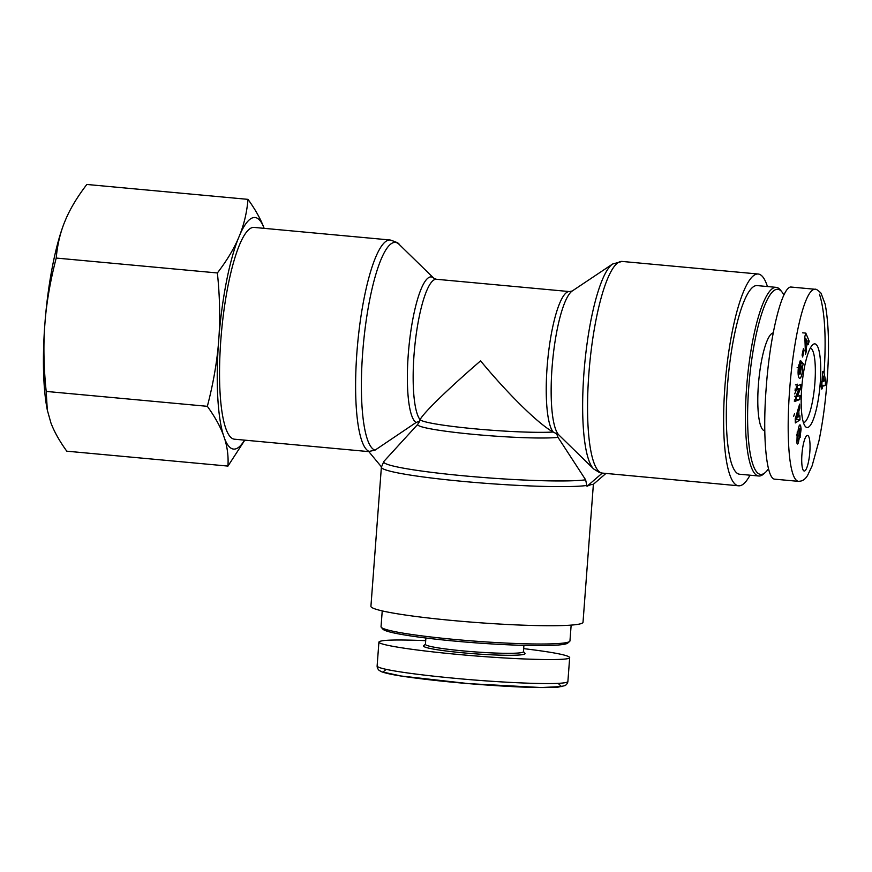 <?xml version="1.0" encoding="UTF-8"?>
<svg xmlns="http://www.w3.org/2000/svg" width="872" height="872" viewBox="0 0 872 872"><rect width="100%" height="100%" fill="white"/><g stroke="black" fill="none" stroke-linecap="round" stroke-linejoin="round"><path stroke-width="1.31" d="M381.282 627.295L382.928 629.192A92.944 7.227 4.3 0 0 468.395 642.283A92.944 7.227 4.3 0 0 565.754 643.939A92.944 7.227 4.3 0 0 567.716 643.089L569.634 641.454A94.721 7.358 -175.7 0 1 567.628 642.315A94.721 7.358 -175.7 0 1 468.395 640.637A94.721 7.358 -175.7 0 1 381.282 627.295A94.721 7.358 -175.7 0 1 381.042 626.696L382.23 610.901M571.149 625.104L569.961 640.909A94.721 7.358 -175.7 0 1 569.634 641.454M523.68 648.626C553.328 652.245 568.664 655.221 569.678 657.553C570.942 661.27 513.336 659.646 457.353 654.371C412.925 650.305 378.012 644.811 378.917 642.032C380.279 639.906 395.866 639.448 425.7 640.658M523.919 645.378L523.44 651.7A49.148 3.815 -175.7 0 1 474.15 651.831A49.148 3.815 -175.7 0 1 425.416 644.332L425.896 638.01M425.427 644.179L423.683 645.683A50.936 3.957 4.3 0 0 473.997 653.738A50.936 3.957 4.3 0 0 524.966 653.292L523.451 651.558M556.652 433.798L553.197 432.022A71.493 15.347 -84.7 0 1 548.39 353.738A71.493 15.347 -84.7 0 1 569.46 291.575L572.196 291.019A73.379 15.761 95.3 0 0 552.543 361.804A73.379 15.761 95.3 0 0 558.887 434.997L593.668 468.951L599.642 472.635L602.301 473.082L587.009 486.293L585.624 479.807L558.026 437.384L556.652 433.798L558.363 434.605M587.009 486.293C590.159 484.734 592.132 484.211 592.916 484.69L605.844 473.529M602.301 473.082L738.595 485.802A106.34 22.835 -84.7 0 1 725.275 382.023A106.34 22.835 -84.7 0 1 756.329 274.19A106.34 22.835 -84.7 0 1 758.171 274.015A106.34 22.835 -84.7 0 1 767.436 286.539M381.413 466.836L368.703 451.489L375.015 450.17L416.108 422.484L419.596 421.132L417.699 424.402L383.909 461.386L381.38 467.185L370.927 606.28A106.34 8.262 4.3 0 0 453.527 620.592A106.34 8.262 4.3 0 0 583.019 622.227L593.385 484.287M416.108 422.484A73.379 15.761 95.3 0 1 409.851 338.467A73.379 15.761 95.3 0 1 433.809 278.223L436.382 279.269A71.493 15.347 -84.7 0 0 415.312 341.432A71.493 15.347 -84.7 0 0 420.119 419.715C422.582 413.731 448.339 388.661 480.581 360.866C508.082 394.188 539.005 424.49 553.197 432.022A71.493 5.559 -175.7 0 1 475.469 428.882A71.493 5.559 -175.7 0 1 420.119 419.715L419.127 422.288M749.996 475.196A106.34 22.835 -84.7 0 1 738.595 485.802M368.812 451.62L234.514 439.205A106.34 22.835 -84.7 0 1 221.194 335.426A106.34 22.835 -84.7 0 1 252.259 227.581A106.34 22.835 -84.7 0 1 254.101 227.418L390.166 239.996A106.34 22.835 95.3 0 0 388.323 240.171A106.34 22.835 95.3 0 0 357.476 345.53A106.34 22.835 95.3 0 0 369.532 451.565M768.483 468.733A92.944 19.958 -84.7 0 1 765.256 472.526A92.944 19.958 -84.7 0 1 748.307 393.915A92.944 19.958 -84.7 0 1 776.189 289.439A92.944 19.958 -84.7 0 1 781.955 291.967A92.944 19.958 -84.7 0 1 783.863 295.074M781.955 291.967L780.462 290.071A94.721 20.339 95.3 0 0 776.222 287.357A94.721 20.339 95.3 0 0 774.587 287.509A94.721 20.339 95.3 0 0 746.912 383.56A94.721 20.339 95.3 0 0 758.782 476.003A94.721 20.339 95.3 0 0 763.447 474.106L765.256 472.526M758.782 476.003L739.663 474.237A94.721 20.339 -84.7 0 1 727.793 381.794A94.721 20.339 -84.7 0 1 755.457 285.743A94.721 20.339 -84.7 0 1 757.103 285.591L776.222 287.357M773.202 332.919A49.148 10.551 95.3 0 0 758.4 384.77A49.148 10.551 95.3 0 0 764.711 430.779L764.777 430.79M821.413 388.977L821.598 386.492L820.77 386.71L821.141 381.882L821.958 381.663L822.721 371.592L823.724 371.319L825.621 380.672L825.261 385.5L822.547 386.231L822.361 388.727L821.413 388.977M804.038 350.391L802.632 357.008L802.066 355.057L803.472 348.44L804.038 350.391L803.079 350.293M800.191 437.308L799.646 428.544L799.264 435.902A5.352 1.145 -84.7 0 1 799.134 438.867L798.065 443.423L797.488 444.012L796.877 442.802L797.259 431.847L797.717 440.382L798.043 433.155A5.352 1.145 -84.7 0 1 798.349 428.893L799.384 425.067L800.529 425.1L801.117 429.1L800.016 437.297M806.437 350.871L805.456 354.348L804.845 336.538L805.815 333.115L809.172 341.159L808.181 344.691L807.548 343.012L806.284 347.459L806.437 350.871L805.336 350.762M799.886 415.748L799.984 419.901L795.34 422.931L795.242 418.833L799.624 404.139L799.722 408.358L798.85 411.148L798.97 416.456L799.886 415.748M800.485 388.683L797.248 396.509L800.016 395.452L799.733 399.54L795.406 401.207L795.7 396.847L798.861 389.217L796.158 390.253L796.452 386.154L800.779 384.498L800.485 388.683L797.008 388.367L797.182 385.871M800.18 369.15L801.248 361.346L803.286 363.689L802.523 366.545C802.491 373.358 801.553 377.336 799.711 378.503C798.196 377.543 797.738 373.957 798.36 367.755L800.093 360.964A6.605 1.417 -84.7 0 1 800.551 360.703A6.605 1.417 -84.7 0 1 800.779 360.823L800.245 365.096A2.681 0.578 95.3 0 0 800.136 365.03A2.681 0.578 95.3 0 0 799.646 365.815L799.188 372.66L800.104 374.121L801.444 366.044L800.899 369.99L800.18 369.15M820.214 383.2A41.998 9.014 95.3 0 0 812.748 344.723A41.998 9.014 95.3 0 0 801.978 384.868A41.998 9.014 95.3 0 0 805.205 426.31A41.998 9.014 95.3 0 0 820.214 383.2M804.54 470.989A17.876 3.837 -84.7 0 1 804.235 471.011A17.876 3.837 -84.7 0 1 802.055 452.862A17.876 3.837 -84.7 0 1 807.527 435.422A17.876 3.837 -84.7 0 1 809.761 452.862A17.876 3.837 -84.7 0 1 804.54 470.989M791.427 287.084C782.358 284.959 770.009 334.216 766.205 387.702C762.346 436.807 766.368 479.295 774.859 479.175L798.338 481.344C800.365 481.191 804.158 481.29 807.646 475.316L812.094 465.899L818.982 440.807C822.776 422.212 825.457 402.384 827.016 381.326C829.479 349.748 828.858 324.046 825.184 304.197L821.021 293.177C817.936 290.114 815.898 288.806 814.895 289.242C803.646 289.504 792.659 345.759 789.661 389.871C786.37 431.455 788.277 479.219 798.338 481.344M822.078 381.326L821.784 385.184L820.868 385.424M824.302 381.031L823.31 376.083L822.906 381.413L824.302 381.031M822.383 375.995L823.31 376.083M821.991 381.326L822.906 381.413M820.792 386.416L821.598 386.492M824.204 380.541L825.621 380.672M821.784 385.184L825.261 385.5M820.825 386.078L822.547 386.231M821.435 388.64L822.361 388.727M810.361 347.993A37.518 8.055 -84.7 0 1 814.884 383.059A37.518 8.055 -84.7 0 1 803.45 422.658M801.444 366.044L800.616 365.968M799.188 372.66L798.054 372.551M800.834 360.877L800.245 360.823M798.196 374.895L798.414 373.957M803.286 363.689L800.954 363.471M794.708 393.915L796.245 390.22M796.736 389.021L797.008 388.367M797.248 396.509L794.556 396.259M797.302 384.171L795.395 384.901M796.158 390.253L794.981 390.144M795.068 389.021L798.861 389.217M795.406 401.207L794.272 401.098M794.338 399.954L796.256 399.223L796.452 396.433M799.733 399.54L796.256 399.223M794.49 413.688L793.694 416.249M796.627 418.298L798.033 417.198L797.967 414.004L796.627 418.298L795.438 418.189M797.967 414.004L796.714 413.895M799.984 419.901L796.507 419.585L796.474 418.288M798.97 416.456L798.022 416.369M798.85 411.148L797.564 411.028M799.722 408.358L798.403 408.238M795.275 420.38L796.507 419.585M805.902 338.707L806.131 343.96L806.894 341.29L805.902 338.707L804.921 338.619M806.131 343.96L805.096 343.862M806.284 347.459L805.216 347.361M807.548 343.012L806.437 342.903M809.172 341.159L806.753 340.93M805.815 333.115L802.6 332.821M801.117 429.1L799.929 428.991M800.529 425.1L799.417 425.002M797.662 434.986L796.616 434.888M798.807 441.036L796.572 440.829M47.306 410.058L46.946 408.129A116.27 24.961 -84.7 0 1 44.516 328.929C43.338 348.506 43.894 369.347 46.194 391.419L47.306 410.058L50.903 422.865C54.206 431.651 59.503 441.09 66.784 451.184L227.952 466.084C228.529 456.721 227.45 447.663 224.714 438.932A116.27 24.961 95.3 0 0 244.563 440.131M248.008 199.361C255.289 209.454 260.586 218.905 263.9 227.69A116.27 24.961 95.3 0 0 240.116 234.11C244.313 223.297 246.95 211.711 248.008 199.361L86.84 184.461C77.924 196.08 71.079 207.274 66.294 218.044L64.103 223.308C59.906 234.132 57.279 245.708 56.222 258.058C50.652 279.422 47.001 299.859 45.235 319.381L44.516 328.929M45.235 319.381A116.27 24.961 -84.7 0 1 64.005 223.581A116.27 24.961 -84.7 0 1 64.005 223.57L64.103 223.308M223.243 434.648C219.929 425.863 214.632 416.424 207.351 406.319C212.91 384.966 216.572 364.529 218.338 345.007A116.27 24.961 95.3 0 0 223.243 434.648L224.714 438.932M219.057 335.448C220.235 315.871 219.679 295.041 217.379 272.958C226.295 261.338 233.14 250.144 237.925 239.386A116.27 24.961 95.3 0 0 219.057 335.448L218.338 345.007M244.792 440.153L227.952 466.084M263.9 227.69L264.118 228.344M237.925 239.386L240.116 234.11M217.379 272.958L56.222 258.058M207.351 406.319L46.194 391.419M567.879 681.424L567.89 681.523C566.277 685.795 500.67 682.711 455.544 678.362C417.143 674.841 377.859 669.5 377.118 666.034C377.107 667.571 377.783 669.031 379.135 670.404L381.631 671.767C386.056 673.38 393.675 674.972 404.488 676.552C435.52 680.978 470.673 684.291 509.935 686.482C531.103 687.637 547.115 687.855 557.993 687.158L565.187 685.577C566.778 684.4 567.672 683.048 567.89 681.523L569.678 657.553M386.231 669.369L382.917 672.061L401.284 676.029L468.962 683.659L541.218 687.539L561.459 686.558L558.189 683.376M381.38 467.185A106.34 8.262 4.3 0 0 468.7 481.922A106.34 8.262 4.3 0 0 587.074 485.442M383.909 461.386A104.455 8.121 4.3 0 0 466.215 476.047A104.455 8.121 4.3 0 0 585.624 479.807M417.699 424.402A73.379 5.701 4.3 0 0 474.641 434.463A73.379 5.701 4.3 0 0 558.026 437.384M593.668 468.951A104.455 22.432 -84.7 0 1 584.632 364.769A104.455 22.432 -84.7 0 1 612.613 264.02L572.196 291.019M758.171 274.015L622.107 261.437A106.34 22.835 95.3 0 0 620.264 261.611A106.34 22.835 95.3 0 0 589.418 366.97A106.34 22.835 95.3 0 0 601.473 473.006M375.015 450.17A104.455 22.432 -84.7 0 1 364.583 332.842A104.455 22.432 -84.7 0 1 399.016 244.269C399.354 243.462 396.4 242.035 390.166 239.996M824.073 373.009C826.373 337.551 824.836 311.293 819.484 294.224M799.646 365.815L798.654 365.717M798.36 367.755L797.15 367.646M797.509 435.444L796.572 435.357M798.065 443.423L797.008 443.325M799.134 438.867L798.163 438.78M799.264 435.902L798.109 435.804M799.134 430.659L798.142 430.561M799.461 428.675L798.403 428.577M378.917 642.043L377.118 666.023M622.107 261.437L612.613 264.02M569.46 291.575L436.382 279.269M433.809 278.223L399.016 244.269M791.416 287.073L814.884 289.253M798.109 373.935L800.093 374.11M800.136 365.03L798.796 364.91M798.425 428.425L799.646 428.544"/></g></svg>
